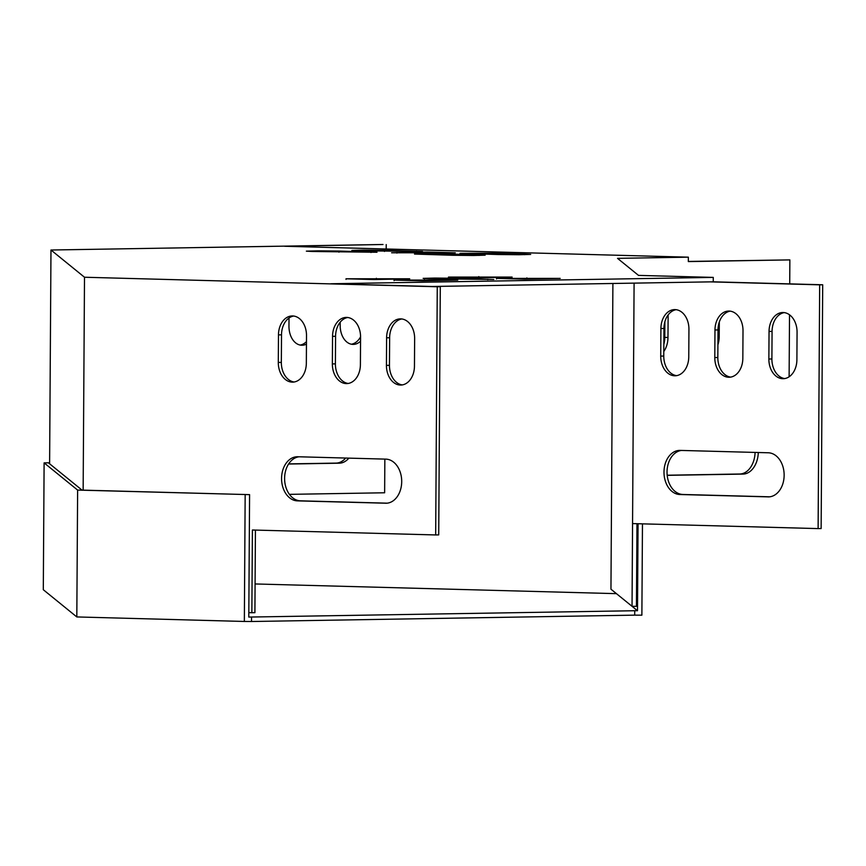 <?xml version="1.0" encoding="UTF-8"?>
<svg xmlns="http://www.w3.org/2000/svg" width="866" height="866" viewBox="0 0 866 866"><rect width="100%" height="100%" fill="white"/><g stroke="black" fill="none" stroke-linecap="round" stroke-linejoin="round"><path stroke-width="1.3" d="M255.091 583.955L616.451 593.654M642.464 523.854L641.879 615.174L634.713 615.141L634.746 610.725L248.791 617.068L249.581 494.638L77.626 490.08L44.112 462.877L43.3 589.724L76.814 616.938L77.626 490.08M634.713 615.141L251.53 621.507L251.551 617.09M245.165 494.605L244.353 621.463L251.53 621.507M244.353 621.463L76.814 616.938M638.058 523.735L637.495 610.736L634.746 610.725M637.495 610.736L632.05 606.308M249.581 494.638L82.032 490.113L48.518 462.899L49.611 462.888M49.611 462.79L44.112 462.877M634.096 283.128L632.559 523.584L818.11 528.596L819.669 284.827L822.7 284.773L713.248 281.818L431.993 286.484M713.248 281.818L713.27 277.401L330.844 283.756L440.296 286.711L438.716 534.896L435.674 534.95L437.265 286.765L440.296 286.711M437.265 286.765L84.5 277.239L50.975 250.014L383.01 244.493L284.665 246.269L688.351 257.17L688.329 261.586L789.868 259.897L789.716 283.886M819.669 284.827L710.207 281.861M688.329 261.445L789.868 259.897M660.736 356.099A19.312 14.018 -91 0 0 675.069 375.79A19.312 14.018 -91 0 0 688.762 356.857L688.935 329.286A19.312 14.018 -91 0 0 674.603 309.595A19.312 14.018 -91 0 0 660.91 328.528L660.736 356.099L663.767 356.056A19.312 14.018 -91 0 0 676.584 375.649M714.796 357.561A19.312 14.018 -91 0 0 729.129 377.251A19.312 14.018 -91 0 0 742.833 358.318L743.006 330.747A19.312 14.018 -91 0 0 728.663 311.056A19.312 14.018 -91 0 0 714.97 329.989L714.796 357.561L717.827 357.506A19.312 14.018 -91 0 0 730.644 377.111M768.856 359.022A19.312 14.018 -91 0 0 783.2 378.702A19.312 14.018 -91 0 0 796.893 359.78L797.066 332.198A19.312 14.018 -91 0 0 782.734 312.518A19.312 14.018 -91 0 0 769.04 331.451L768.856 359.022L771.898 358.968A19.312 14.018 -91 0 0 784.715 378.572M767.98 496.9A22.061 16.021 -91 0 0 768.488 496.9A22.061 16.021 -91 0 0 784.141 474.925A22.061 16.021 -91 0 0 768.261 452.777L680.156 450.407A22.061 16.021 -91 0 0 679.648 450.396A22.061 16.021 -91 0 0 663.995 472.381A22.061 16.021 -91 0 0 679.875 494.518L768.997 496.889M676.119 309.692A19.312 14.018 -91 0 0 663.941 328.474L663.767 356.056M730.19 311.143A19.312 14.018 -91 0 0 718.011 329.935L717.827 357.506M713.27 277.401L638.513 275.388L617.523 258.349L688.351 257.17M818.11 528.596L821.141 528.541L822.7 284.773M784.25 312.604A19.312 14.018 -91 0 0 772.071 331.397L771.898 358.968M681.445 450.439A22.061 16.021 -91 0 0 667.047 473.193A22.061 16.021 -91 0 0 682.906 494.475L769.733 496.813M278.3 362.453A19.312 14.018 -91 0 0 292.632 382.133A19.312 14.018 -91 0 0 306.337 363.211L306.51 335.64A19.312 14.018 -91 0 0 292.167 315.949A19.312 14.018 -91 0 0 278.473 334.882L278.3 362.453L281.331 362.399A19.312 14.018 -91 0 0 294.148 382.003M332.36 363.915A19.312 14.018 -91 0 0 346.703 383.595A19.312 14.018 -91 0 0 360.397 364.673L360.57 337.09A19.312 14.018 -91 0 0 346.238 317.411A19.312 14.018 -91 0 0 332.544 336.333L332.36 363.915L335.402 363.861A19.312 14.018 -91 0 0 348.219 383.465M84.5 277.239L83.147 490.145M248.823 612.641L251.865 612.727L252.396 530.003L435.674 534.95M386.431 365.376A19.312 14.018 -91 0 0 400.763 385.056A19.312 14.018 -91 0 0 414.457 366.134L414.641 338.552A19.312 14.018 -91 0 0 400.298 318.872A19.312 14.018 -91 0 0 386.604 337.794L386.431 365.376L389.462 365.322A19.312 14.018 -91 0 0 402.279 384.915M385.554 503.254A22.061 16.021 -91 0 0 386.052 503.254A22.061 16.021 -91 0 0 401.705 481.28A22.061 16.021 -91 0 0 385.835 459.132L297.731 456.75A22.061 16.021 -91 0 0 297.222 456.75A22.061 16.021 -91 0 0 281.569 478.736A22.061 16.021 -91 0 0 297.449 500.873L386.561 503.233M293.693 316.036A19.312 14.018 -91 0 0 281.515 334.828L281.331 362.399M347.753 317.497A19.312 14.018 -91 0 0 335.575 336.289L335.402 363.861M251.865 612.727L254.907 612.673L255.427 530.079M401.824 318.959A19.312 14.018 -91 0 0 389.635 337.751L389.462 365.322M299.008 456.793A22.061 16.021 -91 0 0 284.622 479.537A22.061 16.021 -91 0 0 300.48 500.829L387.297 503.168M636.975 523.703L636.445 606.341L632.039 606.308L610.952 589.194L612.901 283.485M632.559 523.584L632.039 606.308M374.047 279.545L346.021 278.787L409.694 278.787L374.047 279.545M524.644 254.074L530.674 254.42L518.994 254.734L498.08 254.517L460.019 253.305L492.602 253.208L524.644 254.074L524.634 254.691M357.918 250.729L351.888 250.393L363.568 250.079L384.472 250.296L422.543 251.497L357.918 250.729M479.115 254.831L485.144 255.178L473.464 255.492L452.561 255.275L414.489 254.063L447.072 253.965L479.115 254.831L479.115 255.438M312.388 251.486L306.358 251.14L318.038 250.837L338.952 251.043L377.013 252.255L312.388 251.486M476.484 277.845L448.458 277.088L512.131 277.088L476.484 277.845M422.11 280.844L394.073 280.086L457.746 280.086L422.11 280.844M524.547 279.144L496.51 278.387L560.183 278.387L524.547 279.144M427.263 252.028L455.3 252.785L391.616 252.785L427.263 252.028L427.252 253.251M429.168 278.722L423.138 278.376L434.819 278.062L455.722 278.278L493.793 279.48L429.168 278.722M789.521 314.791L789.121 376.775M667.188 475.218L739.78 474.005A22.061 15.166 91.5 0 0 755.087 452.42M663.843 344.365A19.312 13.271 91.5 0 0 664.785 337.383L664.882 321.719M667.199 475.347L742.985 474.092A22.061 15.166 91.5 0 0 758.291 452.507M663.8 351.488A19.312 13.271 91.5 0 0 667.978 337.469L668.13 314.943M717.914 344.776A19.312 13.271 91.5 0 0 719.202 336.625L719.3 322.044M50.975 250.014L49.611 463.786M386.214 244.58L386.193 249.018M384.85 459.11L384.634 492.776L289.406 494.356M345.664 458.049A22.061 15.166 -88.5 0 1 336.095 463.104L288.67 463.895M360.57 336.842A19.312 13.271 -88.5 0 1 351.336 344.213M306.467 341.626A19.312 13.271 -88.5 0 1 300.123 345.058M348.868 458.136A22.061 15.166 -88.5 0 1 339.299 463.191L288.573 464.035M360.548 341.193A19.312 13.271 -88.5 0 1 352.938 344.397A19.312 13.271 -88.5 0 1 340.176 325.313L340.197 322.195M306.456 344.116A19.312 13.271 -88.5 0 1 301.714 345.242A19.312 13.271 -88.5 0 1 288.963 326.168L289.017 318.017M455.722 278.278L455.722 279.437M487.764 279.144L487.764 279.75M396.909 252.526L396.909 253.11M496.51 278.387L496.51 278.96M526.864 277.878L526.853 279.101M394.073 280.086L394.073 280.66M424.427 279.577L424.416 280.8M448.458 277.088L448.447 277.661M478.801 276.579L478.801 277.802M338.952 251.043L338.942 252.201M370.984 251.909L370.984 252.526M447.072 253.965L447.072 255.124M384.472 250.296L384.472 251.454M416.514 251.151L416.514 251.768M492.602 253.208L492.592 254.366M346.021 278.787L346.01 279.372M376.364 278.289L376.364 279.501M717.968 336.593L719.202 336.625M664.785 337.383L667.978 337.469M336.095 463.104L339.299 463.191M739.78 474.005L742.985 474.092M332.544 336.333L335.575 336.289M714.97 329.989L718.011 329.935M386.604 337.794L389.635 337.751M769.04 331.451L772.071 331.397M278.473 334.882L281.515 334.828M660.91 328.528L663.941 328.474M297.449 500.873L300.48 500.829M679.875 494.518L682.906 494.475"/></g></svg>
